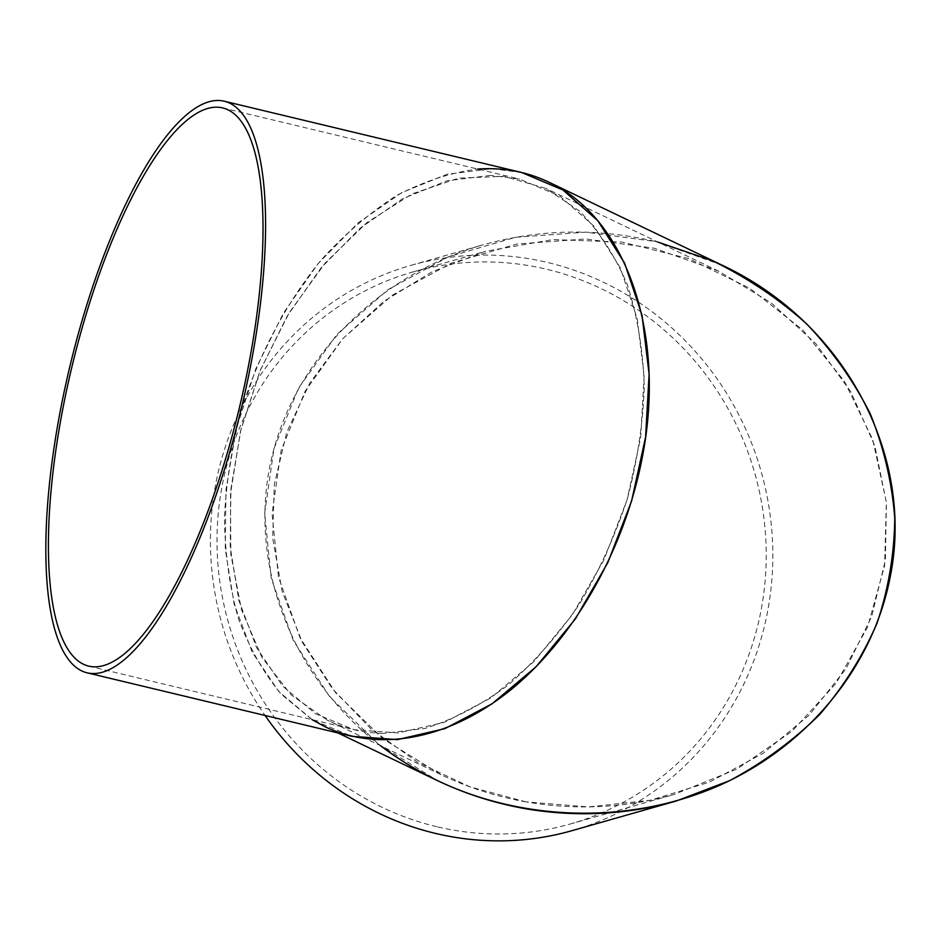 <?xml version="1.0" encoding="UTF-8"?>
<svg xmlns="http://www.w3.org/2000/svg" width="942" height="942" viewBox="0 0 942 942"><rect width="100%" height="100%" fill="white"/><g stroke="black" fill="none" stroke-linecap="round" stroke-linejoin="round"><path stroke-width="0.71" stroke-dasharray="4.71 3.53" d="M437.889 826.97A287.016 273.58 74.1 0 0 570.157 824.026A287.016 273.58 74.1 0 0 754.766 473.108A287.016 273.58 74.1 0 0 413.091 271.897A287.016 273.58 74.1 0 0 217.308 554.061A287.016 273.58 74.1 0 0 437.889 826.97M526.036 801.889L469.881 786.817L417.659 762.29L371.266 729.179L332.326 688.661L302.276 642.208L282.164 591.482L272.709 538.294L274.275 484.553L286.792 432.19L309.8 383.064L342.499 338.967L383.7 301.452L431.919 271.885L485.448 251.314L553.001 239.574L621.897 242.047L688.673 258.603L749.997 288.405L802.784 329.971L844.385 381.204L872.716 439.549L886.351 502.074L884.62 565.636L867.606 627.054L836.155 683.256L791.845 731.416L736.903 769.108L674.072 794.459C625.547 808.036 576.198 810.52 526.036 801.889L588.385 806.929L650.38 800.253L709.467 782.119L763.197 753.294L809.355 714.954L846.034 668.679L871.727 616.398L885.374 560.255L886.398 502.569L874.777 445.719L850.967 392.06L815.972 343.795L771.227 302.924L718.569 271.131L653.972 248.158L585.653 238.962L517.028 244.002L451.559 263.03L392.52 295.082L342.864 338.567L305.09 391.283L281.081 450.606L272.061 513.555L278.467 576.963L299.98 637.663L335.517 692.606L383.312 739.046L440.95 774.642C467.927 787.524 496.293 796.614 526.036 801.889M572.041 830.656A293.916 280.151 74.1 0 0 761.089 471.306A293.916 280.151 74.1 0 0 411.207 265.267A293.916 280.151 74.1 0 0 265.067 715.473M380.403 745.628C292.679 678.228 249.183 567.543 270.095 464.971C291.266 362.446 375.305 275.606 483.187 244.79C540.967 228.741 599.253 227.858 658.034 242.118M383.088 733.406C363.424 732.947 344.925 728.59 327.592 720.336L291.09 694.866L261.888 657.328L241.446 609.627L230.814 554.132L230.507 493.643L240.551 431.189L260.428 369.888L289.159 312.838L325.284 262.877L367.015 222.524L412.231 193.793L458.695 178.132L504.052 176.331L546.042 188.471L579.436 211.032C599.088 231.143 615.079 255.788 627.431 284.955C637.416 316.229 643.033 350.094 644.281 386.561C642.962 423.876 637.275 461.439 627.231 499.26C614.832 536.516 598.782 571.641 579.083 604.623C557.617 635.744 533.82 662.685 507.679 685.435C480.655 705.334 452.996 719.688 424.701 728.507L383.088 733.406M721.902 265.091L655.75 241.564L585.794 232.144L515.521 237.313L448.486 256.789L388.022 289.618L337.177 334.139L298.496 388.128L273.91 448.875L264.667 513.331L271.225 578.258L293.256 640.419L329.653 696.68L378.59 744.239L437.618 780.683M312.038 719.641L281.317 694.266C263.442 672.823 249.077 647.389 238.196 617.976C229.554 586.725 224.961 553.237 224.431 517.511C226.28 481.068 232.156 444.471 242.047 407.709C259.568 353.226 286.556 302.665 320.445 260.816C344.101 234.688 369.323 213.022 396.087 195.83C423.311 181.535 450.535 172.61 477.747 169.065M490.547 175.389L446.814 180.84L402.623 198.738L359.997 228.282L320.857 268.117L287.004 316.43L259.968 371.018L240.987 429.411L230.908 488.933L230.213 546.89L238.927 600.631L256.636 647.719L282.553 686.012L315.499 713.753L353.957 729.685L398.36 732.935L444.695 722.208L490.629 698.057L533.855 661.684L572.23 614.914L603.81 560.101L627.019 499.99L640.69 437.594L644.128 376.035L637.181 318.408L620.189 267.599L593.99 226.151L559.925 196.16L519.678 179.11L490.547 175.389M521.668 172.504L491.83 168.7L447.05 174.27L401.798 192.604L358.148 222.854L318.078 263.642L283.412 313.121L255.718 369.017L236.277 428.81L225.974 489.769L225.256 549.115L234.169 604.14L252.315 652.359L278.856 691.569L312.579 719.982L351.967 736.303M570.157 824.026L674.072 794.459M413.091 271.897L485.448 251.314M411.207 265.267L483.187 244.79M718.569 271.131L546.042 188.471M440.95 774.642L327.592 720.336M337.966 732.947L324.978 726.718M88.807 666.135L353.957 729.685M222.606 107.906L519.69 179.11"/><path stroke-width="1.41" d="M265.067 715.473A293.916 280.151 74.1 0 0 436.605 833.67A293.916 280.151 74.1 0 0 572.041 830.656L676.344 800.983C626.642 814.889 576.115 817.421 524.741 808.589C471 798.851 422.887 777.856 380.403 745.628M658.034 242.118L712.623 260.816C747.183 277.702 778.516 298.72 806.635 323.871C832.457 351.036 853.64 380.957 870.196 413.644C883.808 447.438 891.992 482.245 894.759 518.088C894.347 553.967 888.447 588.986 877.061 623.157C862.66 656.315 843.455 686.859 819.446 714.778C792.999 740.765 763.079 762.714 729.661 780.647L676.344 800.983M337.966 732.947L437.618 780.683C525.412 822.496 632.73 824.062 720.712 784.827C808.483 745.181 872.669 666.63 890.072 577.599C915.33 454.951 843.655 321.752 721.902 265.091L548.656 182.077C626.948 217.932 666.736 335.847 642.008 458.754C624.699 547.82 576.575 634.072 515.062 686.306C453.432 738.163 381.369 753.482 324.978 726.718L312.038 719.641M477.747 169.065C503.052 167.311 526.696 171.644 548.656 182.077M209.442 108.012A287.016 86.205 103.5 0 1 222.606 107.906A287.016 86.205 103.5 0 1 239.539 407.109A287.016 86.205 103.5 0 1 88.807 666.135A287.016 86.205 103.5 0 1 67.141 387.739A287.016 86.205 103.5 0 1 209.442 108.012M210.725 101.312A293.916 88.265 103.5 0 1 224.22 101.206A293.916 88.265 103.5 0 1 241.541 407.592A293.916 88.265 103.5 0 1 87.194 672.835A293.916 88.265 103.5 0 1 65.01 387.763A293.916 88.265 103.5 0 1 210.725 101.312M87.194 672.835L351.967 736.303L397.442 739.623L444.883 728.637L491.912 703.909L536.186 666.665L575.48 618.776L607.814 562.645L631.587 501.085L645.576 437.182L649.109 374.151L641.997 315.134L624.593 263.112L597.77 220.675L562.88 189.954L521.668 172.504L224.22 101.206"/></g></svg>
